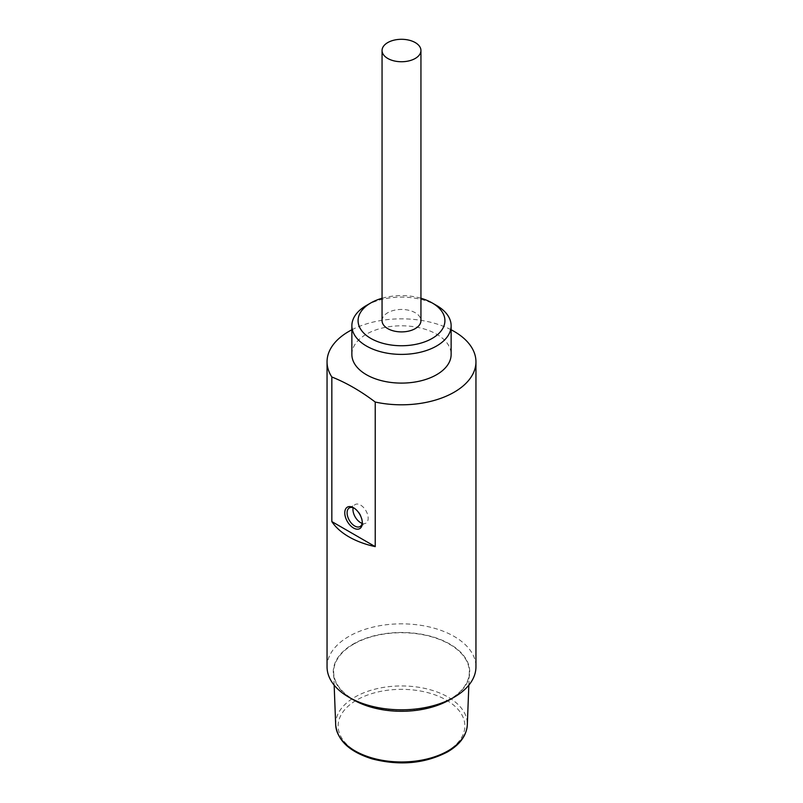 <?xml version="1.0" encoding="UTF-8"?>
<svg xmlns="http://www.w3.org/2000/svg" width="803" height="803" viewBox="0 0 803 803"><rect width="100%" height="100%" fill="white"/><g stroke="black" fill="none" stroke-linecap="round" stroke-linejoin="round"><path stroke-width="0.6" stroke-dasharray="4.01 3.01" d="M382.057 320.678A19.443 11.222 180 0 1 387.759 312.738A19.443 11.222 180 0 1 408.938 310.309A19.443 11.222 180 0 1 420.943 320.678M353.541 644.197A67.833 39.156 -0 0 0 333.687 672.753A67.833 39.156 -0 0 0 401.5 711.046A67.833 39.156 -0 0 0 469.313 672.753A67.833 39.156 -0 0 0 428.15 635.876A67.833 39.156 -0 0 0 353.541 644.197M351.865 329.782A74.448 42.981 180 0 1 451.135 329.782M327.052 666.821A74.448 42.981 180 0 1 373.014 627.113A74.448 42.981 180 0 1 454.147 636.428A74.448 42.981 180 0 1 475.948 666.821M351.865 354.444A49.635 28.657 180 0 1 382.509 327.975A49.635 28.657 180 0 1 436.591 334.189A49.635 28.657 180 0 1 451.135 354.444M362.294 522.251A10.75 6.213 -120 0 0 362.314 521.609A10.75 6.213 -120 0 0 354.705 508.44A10.75 6.213 -120 0 0 354.143 508.138M362.143 523.345A10.75 6.213 -120 0 0 365.937 523.154A10.75 6.213 -120 0 0 365.937 510.738A10.75 6.213 -120 0 0 355.177 504.535A10.75 6.213 -120 0 0 353.119 507.717M353.24 699.744A68.245 39.397 180 0 1 353.25 644.026A68.245 39.397 180 0 1 449.75 644.026A68.245 39.397 180 0 1 449.76 699.744M366.409 305.481A49.635 28.657 180 0 1 436.591 305.481M382.057 298.254A43.432 25.074 180 0 1 420.943 298.254M446.297 751.789A63.357 36.577 180 0 1 340.301 735.387A63.357 36.577 180 0 1 417.901 690.59A63.357 36.577 180 0 1 446.297 751.789M335.684 724.798A65.836 38.012 180 0 1 354.946 697.074A65.836 38.012 180 0 1 427.367 689.004A65.836 38.012 180 0 1 467.316 724.798M468.842 685.15L469.313 672.753M334.158 685.15L333.687 672.753M360.085 526.537L365.937 523.154M349.335 507.908L355.177 504.535M354.705 508.44L353.541 507.767M362.314 521.609L362.314 522.964"/><path stroke-width="1.2" d="M387.759 42.579A19.443 11.222 180 0 1 408.938 40.15A19.443 11.222 180 0 1 420.943 50.519A19.443 11.222 180 0 1 401.5 61.741A19.443 11.222 180 0 1 382.057 50.519A19.443 11.222 180 0 1 387.759 42.579M420.943 50.519L420.943 320.678A19.443 11.222 180 0 1 401.5 331.9A19.443 11.222 180 0 1 382.057 320.678L382.057 50.519M451.135 329.782A74.448 42.981 180 0 1 454.147 331.428A74.448 42.981 180 0 1 475.948 361.822A74.448 42.981 180 0 1 375.232 402.042L375.232 546.632A74.448 42.981 0 0 1 331.84 521.579L375.232 546.632M375.232 402.042C360.828 391.121 346.364 382.77 331.84 376.988L331.84 521.579M331.84 376.988A74.448 42.981 180 0 1 327.052 361.822A74.448 42.981 180 0 1 351.865 329.782M475.948 361.822L475.948 666.821A74.448 42.981 180 0 1 454.147 697.215A74.448 42.981 180 0 1 348.853 697.215A74.448 42.981 180 0 1 327.052 666.821L327.052 361.822M420.943 298.254A43.432 25.074 180 0 1 432.205 302.952L436.591 305.481A49.635 28.657 180 0 1 451.135 325.747L451.135 354.444A49.635 28.657 180 0 1 420.491 380.923A49.635 28.657 180 0 1 366.409 374.71A49.635 28.657 180 0 1 351.865 354.444L351.865 325.747A49.635 28.657 180 0 1 366.409 305.481L370.795 302.952A43.432 25.074 180 0 1 382.057 298.254M354.143 508.138A10.75 6.213 -120 0 0 349.335 507.908A10.75 6.213 -120 0 0 347.679 516.52A10.75 6.213 -120 0 0 354.705 525.995A10.75 6.213 -120 0 0 360.085 526.537A10.75 6.213 -120 0 0 362.294 522.251M353.119 507.717A10.75 6.213 -120 0 0 360.557 522.623A10.75 6.213 -120 0 0 362.143 523.345M454.147 697.215L449.76 699.744A68.245 39.397 180 0 1 353.24 699.744L348.853 697.215M451.135 325.747A49.635 28.657 180 0 1 401.5 354.394A49.635 28.657 180 0 1 351.865 325.747M436.591 305.481L432.205 302.952A43.432 25.074 180 0 1 432.205 338.404A43.432 25.074 180 0 1 370.795 338.404A43.432 25.074 180 0 1 370.795 302.952M353.541 528.023A12.406 7.167 -120 0 0 362.314 522.964A12.406 7.167 -120 0 0 353.541 507.767A12.406 7.167 -120 0 0 344.768 512.826A12.406 7.167 -120 0 0 353.541 528.023M468.842 685.15L467.316 724.798A65.836 38.012 180 0 1 448.054 750.835A65.836 38.012 180 0 1 376.978 759.236A65.836 38.012 180 0 1 335.684 724.798L334.158 685.15M467.316 724.798C466.593 735.538 459.999 744.582 447.542 751.909C424.958 763.623 399.844 765.962 372.211 758.915C349.536 751.809 337.36 740.436 335.684 724.798"/></g></svg>
